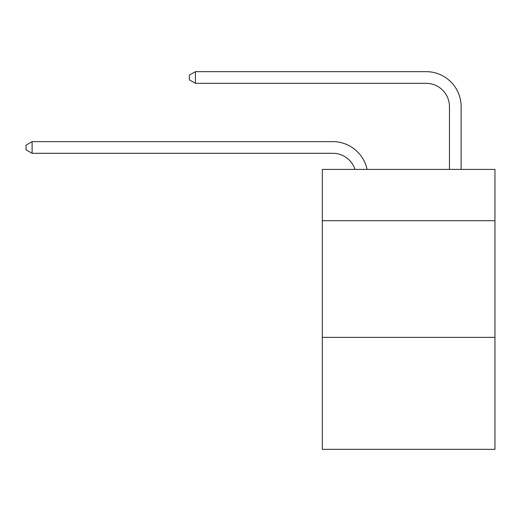 <?xml version="1.0" encoding="UTF-8"?>
<svg xmlns="http://www.w3.org/2000/svg" width="521" height="521" viewBox="0 0 521 521"><rect width="100%" height="100%" fill="white"/><g stroke="black" fill="none" stroke-linecap="round" stroke-linejoin="round"><path stroke-width="0.78" d="M494.95 220.728L494.95 169.403L322.323 169.403L322.323 220.728L494.95 220.728L494.95 449.343L322.323 449.343L322.323 220.728M494.95 337.367L322.323 337.367M354.996 169.403A23.328 23.328 -40.5 0 0 332.815 153.304L32.113 153.304L32.113 141.64L332.815 141.64A34.992 34.992 139.5 0 1 367.058 169.403M449.46 169.403L449.46 106.649A23.328 23.328 15.9 0 0 426.132 83.321L195.414 83.321L189.351 79.824L189.351 75.154L195.414 71.657L426.132 71.657A34.992 34.992 -161.2 0 1 461.124 106.649L461.124 169.403M449.46 106.649A23.328 23.328 18.8 0 0 426.132 83.321A23.328 23.328 18.8 0 1 449.46 106.649A23.328 23.328 18.8 0 0 426.132 83.321A23.328 23.328 18.8 0 1 449.46 106.649A23.328 23.328 18.8 0 0 426.132 83.321A23.328 23.328 18.8 0 1 449.46 106.649A23.328 23.328 18.8 0 0 426.132 83.321A23.328 23.328 18.8 0 1 449.46 106.649A23.328 23.328 18.8 0 0 426.132 83.321A23.328 23.328 18.8 0 1 449.46 106.649A23.328 23.328 18.8 0 0 426.132 83.321A23.328 23.328 18.8 0 1 449.46 106.649A23.328 23.328 18.8 0 0 426.132 83.321A23.328 23.328 18.8 0 1 449.46 106.649A23.328 23.328 18.8 0 0 426.132 83.321A23.328 23.328 18.8 0 1 449.46 106.649A23.328 23.328 18.8 0 0 426.132 83.321A23.328 23.328 18.8 0 1 449.46 106.649A23.328 23.328 18.8 0 0 426.132 83.321A23.328 23.328 18.8 0 1 449.46 106.649A23.328 23.328 18.8 0 0 426.132 83.321A23.328 23.328 18.8 0 1 449.46 106.649A23.328 23.328 18.8 0 0 426.132 83.321A23.328 23.328 18.8 0 1 449.46 106.649A23.328 23.328 18.8 0 0 426.132 83.321A23.328 23.328 18.8 0 1 449.46 106.649A23.328 23.328 18.8 0 0 426.132 83.321A23.328 23.328 18.8 0 1 449.46 106.649A23.328 23.328 18.8 0 0 426.132 83.321A23.328 23.328 18.8 0 1 449.46 106.649A23.328 23.328 18.8 0 0 426.132 83.321A23.328 23.328 18.8 0 1 449.46 106.649A23.328 23.328 18.8 0 0 426.132 83.321A23.328 23.328 18.8 0 1 449.46 106.649A23.328 23.328 18.8 0 0 426.132 83.321A23.328 23.328 18.8 0 1 449.46 106.649A23.328 23.328 18.8 0 0 426.132 83.321A23.328 23.328 18.8 0 1 449.46 106.649A23.328 23.328 18.8 0 0 426.132 83.321A23.328 23.328 18.8 0 1 449.46 106.649A23.328 23.328 18.8 0 0 426.132 83.321A23.328 23.328 18.8 0 1 449.46 106.649A23.328 23.328 18.8 0 0 426.132 83.321A23.328 23.328 18.8 0 1 449.46 106.649A23.328 23.328 18.8 0 0 426.132 83.321A23.328 23.328 18.8 0 1 449.46 106.649A23.328 23.328 18.8 0 0 426.132 83.321A23.328 23.328 18.8 0 1 449.46 106.649A23.328 23.328 18.8 0 0 426.132 83.321A23.328 23.328 18.8 0 1 449.46 106.649A23.328 23.328 18.8 0 0 426.132 83.321A23.328 23.328 18.8 0 1 449.46 106.649A23.328 23.328 18.8 0 0 426.132 83.321A23.328 23.328 18.8 0 1 449.46 106.649A23.328 23.328 18.8 0 0 426.132 83.321A23.328 23.328 18.8 0 1 449.46 106.649A23.328 23.328 18.8 0 0 426.132 83.321A23.328 23.328 18.8 0 1 449.46 106.649M32.113 153.304L26.05 149.807L26.05 145.144L32.113 141.64M195.414 71.657L195.414 83.321"/></g></svg>

